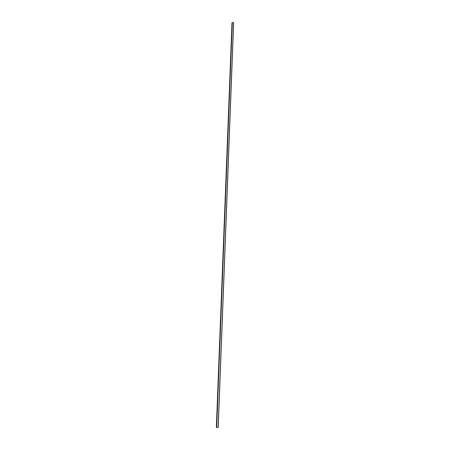<?xml version="1.0" encoding="UTF-8"?>
<svg xmlns="http://www.w3.org/2000/svg" width="450" height="450" viewBox="0 0 450 450"><rect width="100%" height="100%" fill="white"/><g stroke="black" fill="none" stroke-linecap="round" stroke-linejoin="round"><path stroke-width="0.67" d="M231.992 22.815L232.296 22.506L233.651 22.787L218.205 427.461L233.651 22.787M231.992 22.787L216.349 427.359L218.205 427.461M216.54 427.483L232.172 22.528M216.675 427.5L232.296 22.506M218.126 427.478L233.584 22.742M216.349 427.359L231.986 22.798"/></g></svg>
